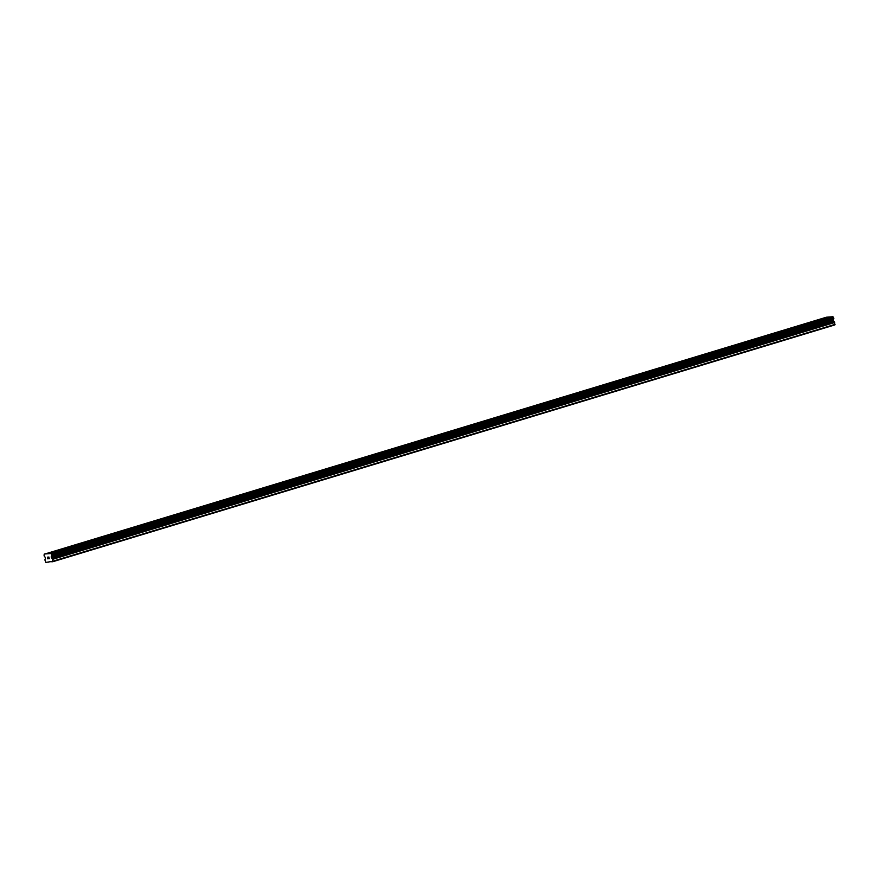 <?xml version="1.0" encoding="UTF-8"?>
<svg xmlns="http://www.w3.org/2000/svg" width="879" height="879" viewBox="0 0 879 879"><rect width="100%" height="100%" fill="white"/><g stroke="black" fill="none" stroke-linecap="round" stroke-linejoin="round"><path stroke-width="1.32" d="M817.393 320.341L822.557 319.286M794.275 327.34L799.45 326.285M771.169 334.339L776.333 333.284M748.051 341.338L753.215 340.283M724.933 348.337L730.108 347.282M701.827 355.336L706.991 354.281M678.709 362.335L683.873 361.28M655.591 369.334L660.766 368.279M632.484 376.333L637.649 375.278M609.367 383.332L614.531 382.277M586.249 390.331L591.424 389.276M563.142 397.33L568.306 396.275M540.025 404.329L545.189 403.274M516.907 411.328L522.082 410.273M493.8 418.327L498.964 417.272M470.683 425.326L475.847 424.271M447.565 432.325L452.74 431.27M424.458 439.324L429.622 438.269M401.34 446.323L406.505 445.268M378.223 453.322L383.398 452.267M355.116 460.321L360.28 459.267M331.998 467.32L337.162 466.266M308.881 474.308L314.056 473.265M285.774 481.307L290.938 480.264M262.656 488.306L267.82 487.252M239.538 495.306L244.714 494.251M216.432 502.305L221.596 501.25M193.314 509.304L198.478 508.26M170.196 516.303L175.371 515.248M147.09 523.302L152.254 522.247M123.972 530.301L129.136 529.246M100.854 537.3L106.029 536.245M77.737 544.299L82.912 543.255M54.63 551.298L59.794 550.243M47.488 557.253L47.631 557.912L48.092 557.198L47.499 557.253M47.653 558.022L47.785 558.681L47.653 558.022M47.785 558.681L48.411 558.725L47.73 558.802L47.389 557.154L48.092 557.198M47.4 557.154L47.73 558.802L48.411 558.725M48.763 557.011L48.949 558.561L49.609 558.615L48.806 558.692L49.004 557.099L48.806 558.692L49.609 558.615M50.191 561.714L52.751 561.736L52.652 559.33L834.676 322.527A0.835 0.571 -106.8 0 0 834.391 321.978L833.325 320.714L833.468 319.374A0.89 0.615 73.2 0 1 833.797 318.637L833.545 317.407A0.89 0.615 73.2 0 1 832.929 316.715L826.392 317.22L44.324 554.166A0.89 0.615 73.2 0 1 44.005 554.957L44.258 556.176A0.89 0.615 73.2 0 1 44.84 556.792L45.532 558.077L45.016 559.505A0.835 0.571 73.2 0 0 44.961 560.088L45.829 562.428L50.191 561.714M44.357 554.012L50.905 553.517A0.89 0.615 73.2 0 0 51.52 554.209L51.762 555.429A0.89 0.615 73.2 0 0 51.443 556.132L51.301 557.506L52.366 558.769A0.835 0.571 73.2 0 1 52.652 559.33M51.432 556.176L833.479 319.341L51.443 556.132M52.751 561.736L834.775 324.944L834.676 322.527M53.026 561.154L835.05 324.362M50.85 553.418L832.874 316.616M50.806 553.363L832.831 316.572M48.136 562.197L49.499 561.791M52.366 558.769L834.391 321.978M51.487 557.879L833.523 321.088M51.301 557.506L833.325 320.714M51.191 557L833.226 320.209M51.235 556.605L833.259 319.813M51.762 555.429L833.797 318.637M51.817 555.264L833.852 318.462M51.641 554.352L833.666 317.561M51.52 554.209L833.545 317.407M50.905 553.517L832.929 316.715"/></g></svg>
